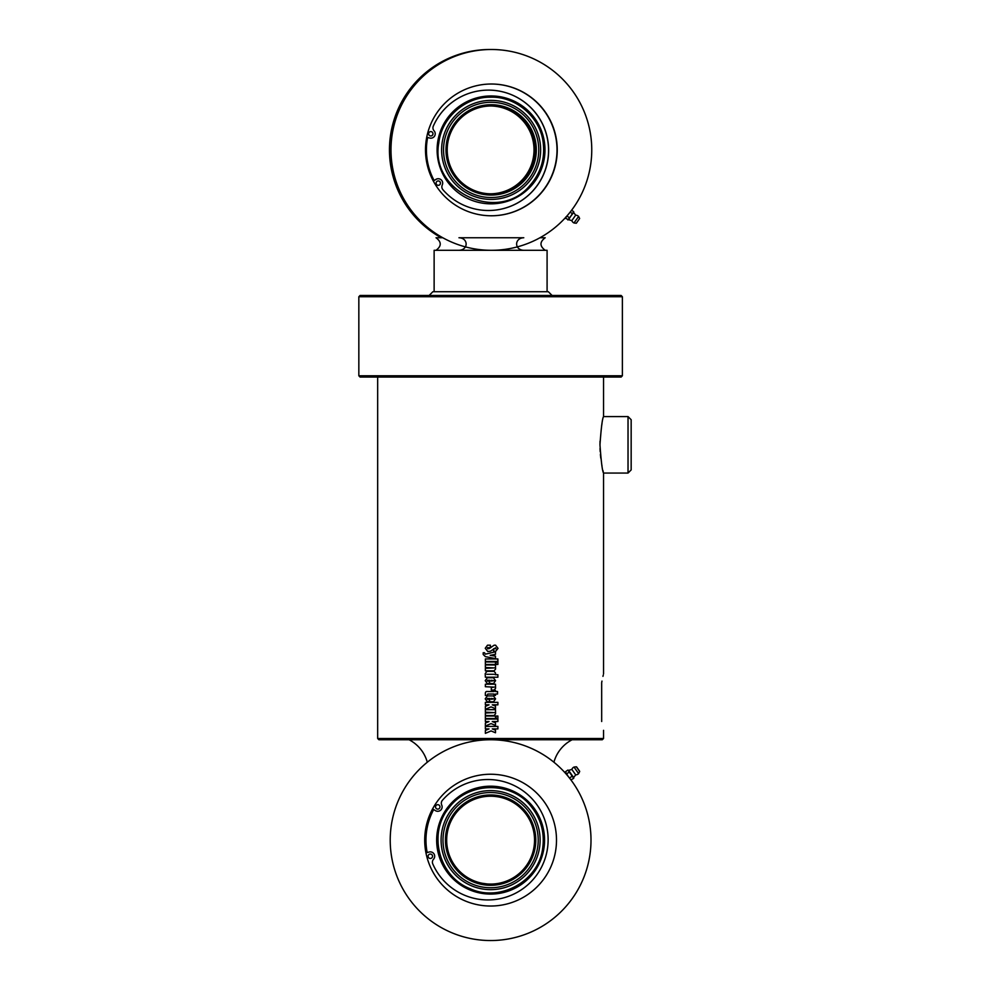 <?xml version="1.0" encoding="UTF-8"?>
<svg xmlns="http://www.w3.org/2000/svg" width="990" height="990" viewBox="0 0 990 990"><rect width="100%" height="100%" fill="white"/><g stroke="black" fill="none" stroke-linecap="round" stroke-linejoin="round"><path stroke-width="1.49" d="M631.162 444.819L631.162 419.723L628.031 416.58L628.031 473.059L631.162 469.916L631.162 444.819M599.965 444.819C601.165 427.754 602.365 418.349 603.554 416.58C602.39 418.164 601.202 427.569 599.965 444.819C601.165 461.885 602.365 471.289 603.554 473.059C602.39 471.475 601.202 462.07 599.965 444.819L600.027 441.144M601.97 423.831L601.623 425.737M600.027 448.495L600.175 451.527M600.398 454.472L600.782 458.172M601.722 464.471L601.97 465.807M602.96 470.572L603.281 471.958M491.065 730.942L485.36 733.355L485.36 730.422L489.023 728.912L485.36 728.912L485.36 726.413L497.896 726.413L497.883 728.912L492.278 728.912L495.495 730.174L495.495 732.761L491.065 730.942M492.278 728.912L495.507 730.174L495.507 732.761M497.896 726.413L497.896 728.912M485.36 728.912L485.36 726.413M489.023 728.912L485.36 730.422L485.36 733.355M491.065 723.591L485.36 726.004L485.36 723.071L489.023 721.549L485.36 721.549L485.36 719.062L497.896 719.062L497.883 721.549L492.278 721.549L495.495 722.824L495.495 725.398L491.065 723.591M492.278 721.549L495.507 722.824L495.507 725.398M497.896 719.062L497.896 721.549M485.36 721.549L485.36 719.062M489.023 721.549L485.36 723.071L485.36 726.004M497.883 716.018L497.883 718.517L496.064 718.517L496.064 716.018L497.896 716.018L497.896 718.517M495.495 716.018L495.495 718.517L485.36 718.517L485.36 716.018L495.507 716.018L495.507 718.517M485.36 718.517L485.36 716.018M495.161 712.157L495.582 713.703L494.121 715.523L485.36 715.523L485.36 713.023L493.973 712.602L485.36 712.157L485.36 709.669L495.507 709.669L495.569 713.703L494.134 715.523M495.507 709.669L495.507 712.157M485.36 712.157L485.36 709.669M485.36 715.523L485.36 713.023M491.065 706.885L485.36 709.298L485.36 706.365L489.023 704.843L485.36 704.843L485.36 702.356L497.896 702.356L497.883 704.843L492.278 704.843L495.495 706.105L495.495 708.692L491.065 706.885M492.278 704.843L495.507 706.105L495.507 708.692M497.896 702.356L497.896 704.843M485.36 704.843L485.36 702.356M489.023 704.843L485.36 706.365L485.36 709.298M491.176 680.241L491.176 681.095L494.01 680.674L491.176 680.241L491.176 681.095M487.278 683.583L485.211 680.65L487.352 677.754L493.441 677.754L495.569 680.65L493.515 683.583L489.654 683.583L489.654 680.241L487.29 680.241L487.29 681.095L489.332 681.095L489.332 683.583L487.278 683.583L485.224 680.65L487.365 677.754M487.303 681.095L489.332 681.095M493.441 677.754L495.582 680.65L493.527 683.583M489.654 680.241L489.654 683.583M487.736 651.457L485.236 648.264L487.513 645.183L490.372 645.183L490.372 647.683L487.488 647.683L487.488 648.698L488.986 648.698L494.171 645.183L495.582 645.183L497.995 648.363L495.792 651.222L493.626 651.222L493.626 648.722L495.94 648.722L495.582 647.807L490.347 651.271L487.736 651.457L485.249 648.264L487.513 645.183M495.569 647.807L490.607 651.135M495.582 645.183L498.019 648.363L495.792 651.222M487.488 648.698L490.582 647.794M490.607 657.645L485.409 656.655L483.194 654.464L483.194 652.732L484.568 652.732L485.236 654.167L495.507 651.804L495.495 654.303L490.161 655.343L495.495 656.16L495.495 658.585L485.422 656.655L483.219 654.464L483.219 652.732L484.58 652.732M490.161 653.103L485.236 654.167M495.507 651.804L495.507 654.303L490.161 655.343L495.507 656.16L495.507 658.585M497.883 658.956L497.883 661.456L485.36 661.456L485.36 658.956L497.896 658.956L497.896 661.456M485.36 661.456L485.36 658.956M495.495 661.976L495.495 664.463L485.36 664.463L485.36 661.976L495.507 661.976L495.507 664.463M485.36 664.463L485.36 661.976M497.883 661.976L497.883 664.463L496.064 664.463L496.064 661.976L497.896 661.976L497.896 664.463M495.161 667.47L495.582 669.017L494.121 670.824L485.36 670.824L485.36 668.337L493.973 667.904L485.36 667.47L485.36 664.971L495.507 664.971L495.569 669.017L494.134 670.824M495.507 664.971L495.507 667.47M485.36 667.47L485.36 664.971M485.36 670.824L485.36 668.337M486.795 674.289L494.01 674.289L486.795 674.289M497.883 674.71L497.883 677.21L485.36 677.21L485.224 673.646L486.894 671.356L494.171 671.356L495.582 673.163L495.198 674.71L497.896 674.71L497.896 677.21M494.159 671.356L495.569 673.163L495.21 674.71M485.36 677.21L485.211 673.646L486.882 671.356M495.161 686.713L495.582 688.248L494.121 690.055L491.3 690.055L491.3 687.567L493.973 687.134L485.36 686.713L485.36 684.214L495.507 684.214L495.569 688.248L494.134 690.055M495.507 684.214L495.507 686.713M485.36 686.713L485.36 684.214M495.495 694.027L495.495 695.376L494.01 695.376L494.01 694.027L487.822 694.027L487.068 695.463L485.36 695.463L485.36 693.891C485.224 691.973 486.041 691.193 487.81 691.527L494.01 691.527L494.01 690.426L495.507 690.426L495.495 691.527L497.549 691.527L497.537 694.027L495.507 694.027L495.507 695.376M497.549 691.527L497.549 694.027M495.495 691.527L495.507 690.426M485.36 695.463L485.36 693.891C485.211 691.973 486.028 691.193 487.81 691.527M491.176 698.433L491.176 699.274L494.01 698.853L491.176 698.433L491.176 699.274M487.278 701.774L485.211 698.841L487.352 695.933L493.441 695.933L495.569 698.841L493.515 701.774L489.654 701.774L489.654 698.433L487.29 698.433L487.29 699.274L489.332 699.274L489.332 701.774L487.278 701.774L485.224 698.841L487.365 695.933M493.441 695.933L495.582 698.841L493.527 701.774M489.654 698.433L489.654 701.774M603.554 377.054L603.554 416.58L628.031 416.58M628.031 473.059L603.554 473.059L603.554 673.856M603.281 674.982L602.96 676.356M601.97 681.095L601.673 682.716C604.098 671.022 604.098 671.022 601.673 682.716L601.685 721.5M603.554 730.335L603.554 738.49L377.66 738.49L377.66 377.054M601.673 721.475C604.098 733.169 604.098 733.169 601.673 721.475M377.66 738.49L378.91 739.74L602.304 739.74L603.554 738.49M622.376 375.792L358.838 375.792L360.088 377.054L621.126 377.054L622.376 375.792L622.376 296.728L358.838 296.728L358.838 375.792M622.376 296.728L621.126 295.478L360.088 295.478L358.838 296.728M552.098 295.478L548.336 291.716L432.878 291.716L429.115 295.478M434.127 291.716L434.127 250.297L547.086 250.297L547.086 291.716M568.198 776.432L569.856 778.511M590.708 832.466A100.398 100.398 0 0 0 490.607 739.74A100.398 100.398 0 0 0 390.246 842.7A100.398 100.398 0 0 0 495.73 940.413A100.398 100.398 0 0 0 590.708 832.466M567.938 776.111L568.916 777.311M570.921 779.897L573.717 778.363L567.975 770.096M556.306 835.102A65.885 65.885 0 0 0 453.395 785.763A65.885 65.885 0 0 0 462.12 899.551A65.885 65.885 0 0 0 556.306 835.102M435.897 805.736A2.19 2.19 0 0 1 439.857 807.531A2.19 2.19 0 0 1 436.85 808.917A2.19 2.19 0 0 1 435.897 805.736M428.163 856.82A2.19 2.19 0 0 1 430.613 854.085A2.19 2.19 0 0 1 430.563 858.441A2.19 2.19 0 0 1 428.163 856.82M425.96 852.873L429.153 852.019A4.393 4.393 0 0 1 433.546 859.209A4.393 4.393 0 0 0 432.779 863.923A60.204 60.204 0 0 0 519.96 890.703A60.204 60.204 0 0 0 533.598 800.514A60.204 60.204 0 0 0 442.394 800.328A4.393 4.393 0 0 0 441.726 805.056A4.393 4.393 0 0 1 435.414 810.624L432.618 808.867M486.709 883.897L482.204 883.253M483.38 883.464L484.048 883.575M484.704 883.662L485.88 883.81M497.661 796.789L499.01 797.024M496.51 796.616L495.334 796.467M494.505 796.393L496.832 796.653M497.178 796.715A43.919 43.919 0 0 1 524.935 867.549A43.919 43.919 0 0 1 449.707 856.164A43.919 43.919 0 0 1 497.178 796.715M497.364 795.465A45.181 45.181 0 0 0 448.544 856.622A45.181 45.181 0 0 0 525.913 868.329A45.181 45.181 0 0 0 497.364 795.465M537.681 847.254A47.607 47.607 0 0 1 460.907 877.35A47.607 47.607 0 0 1 473.232 795.824A47.607 47.607 0 0 1 537.681 847.254M539.562 847.539A49.512 49.512 0 0 0 472.539 794.042A49.512 49.512 0 0 0 459.719 878.835A49.512 49.512 0 0 0 539.562 847.539M569.745 777.893L572.195 776.185M565.822 772.98L567.975 776.049L565.463 771.854M573.346 777.15L573.717 778.363M576.588 766.904L579.657 771.284L576.353 766.792L579.67 771.544L578.618 773.635L574.027 767.064A4.084 4.084 0 0 0 571.861 769.416L575.685 774.861L573.643 777.583L568.916 770.826M566.837 773.747L569.287 772.039M565.451 771.767L567.901 770.059M441.243 237.749A100.398 100.386 -90 0 1 489.84 49.5L491.374 49.5A100.398 100.386 -90 0 1 591.463 157.583A100.398 100.386 -90 0 1 491.374 250.297A100.398 100.386 -90 0 1 390.988 149.898A100.398 100.386 -90 0 1 491.374 49.5M491.25 84.014A65.885 65.872 -90 0 1 556.813 154.935A65.885 65.872 -90 0 1 491.25 215.783M557.061 154.935A65.885 65.872 -90 0 1 491.374 215.783A65.885 65.872 -90 0 1 425.502 149.898A65.885 65.872 -90 0 1 491.374 84.014A65.885 65.872 -90 0 1 557.061 154.935M426.727 137.251L429.598 138.018A4.393 4.393 -90 0 0 430.737 138.179L430.823 138.179A4.393 4.393 -90 0 1 429.685 138.018L426.727 137.239M433.335 181.059L435.946 179.413L433.311 181.009M430.774 135.976A2.19 2.19 90 0 0 432.927 133.786A2.19 2.19 90 0 0 430.774 131.583M428.707 133.217A2.19 2.19 -90 0 1 433.014 133.786A2.19 2.19 -90 0 1 430.823 135.976A2.19 2.19 -90 0 1 428.707 133.217M438.236 185.328A2.19 2.19 90 0 0 440.389 183.125A2.19 2.19 90 0 0 438.236 180.935A2.19 2.19 -90 0 1 440.476 183.125A2.19 2.19 -90 0 1 436.429 184.301A2.19 2.19 -90 0 1 438.285 180.935M435.946 179.413A4.393 4.393 -90 0 1 442.27 184.981A4.393 4.393 90 0 0 442.926 189.721A60.204 60.204 90 0 0 548.633 150.307A60.204 60.204 90 0 0 433.311 126.114A4.393 4.393 90 0 0 434.078 130.828A4.393 4.393 -90 0 1 430.823 138.179M488.392 210.511A60.204 60.204 90 0 0 548.547 150.307A60.204 60.204 90 0 0 488.392 90.102M435.86 179.413A4.393 4.393 -90 0 1 438.199 178.732L438.285 178.732M442.171 157.299A49.512 49.512 90 0 0 522.015 188.595A49.512 49.512 90 0 0 509.194 103.802A49.512 49.512 90 0 0 442.171 157.299M490.83 193.817A43.919 43.919 90 0 0 494.443 193.644L499.789 192.864A43.919 43.919 90 0 0 490.83 105.98M490.892 105.98A43.919 43.919 90 0 1 499.876 192.852L494.567 193.644A43.919 43.919 90 0 1 490.892 193.817M497.685 193.335A43.919 43.919 -90 0 1 447.208 149.898A43.919 43.919 -90 0 1 491.127 105.98A43.919 43.919 -90 0 1 534.922 146.607A43.919 43.919 -90 0 1 497.685 193.335M497.896 194.572A45.181 45.169 90 0 0 526.445 121.708A45.181 45.169 90 0 0 449.089 133.415A45.181 45.169 90 0 0 497.896 194.572M444.077 157.014A47.607 47.594 -90 0 1 508.514 105.571A47.607 47.594 -90 0 1 520.839 187.11A47.607 47.594 -90 0 1 444.077 157.014M490.607 193.817A43.919 43.919 90 0 0 533.907 146.867A43.919 43.919 90 0 0 490.607 105.98M571.614 210.227L573.693 211.674L573.359 212.887L573.693 211.674M570.166 212.108L572.381 213.654L573.68 211.872M567.171 215.733L565.439 218.27L565.773 217.058M565.439 218.27L568.582 219.656L572.381 213.654M567.876 219.978L573.359 212.887M567.035 216.092L569.473 217.8M576.329 223.245L579.645 218.505L576.329 223.245L574.002 222.973L578.606 216.414A4.084 4.084 0 0 0 575.66 215.177L573.618 212.454M568.582 219.656L571.836 220.634L575.66 215.177M572.183 739.74A35.9 35.9 0 0 0 553.917 762.226A100.398 100.398 0 0 0 427.296 762.226A35.9 35.9 0 0 0 409.031 739.74M458.964 250.297C468.518 249.963 468.518 238.083 458.964 237.749L523.784 237.749C514.231 238.083 514.231 249.963 523.784 250.297M539.971 237.749L545.205 237.749C539.587 241.931 539.587 246.114 545.205 250.297M436.021 250.297C441.627 246.114 441.627 241.931 436.021 237.749L442.778 237.749M427.173 852.538A64.635 64.635 0 0 1 433.682 809.535M543.956 848.207A53.955 53.955 0 0 0 470.918 789.909A53.955 53.955 0 0 0 456.947 882.3A53.955 53.955 0 0 0 543.956 848.207M434.127 180.502A64.635 64.622 -90 0 1 427.631 137.499M544.376 141.83A53.955 53.943 90 0 0 457.392 107.737A53.955 53.943 90 0 0 471.364 200.129A53.955 53.943 90 0 0 544.376 141.83M542.706 848.022C538.919 880.976 500.074 902.694 470.015 888.649C439.04 876.781 427.668 833.753 448.742 808.137C468.406 780.999 511.768 781.259 530.974 806.268C540.862 818.507 544.772 832.417 542.706 848.022M573.643 777.583L573.705 778.276M576.353 766.792L574.027 767.064M575.685 774.861A4.084 4.084 0 0 0 578.618 773.635M568.607 770.393L571.861 769.416M543.114 142.016C539.958 116.907 515.765 96.278 490.57 97.206C465.35 96.723 441.515 117.76 438.805 142.931C429.425 192.085 499.034 224.136 530.269 185.056C540.961 172.619 545.243 158.276 543.114 142.016M579.645 218.505L578.606 216.414M571.836 220.634A4.084 4.084 0 0 0 574.002 222.973"/></g></svg>
